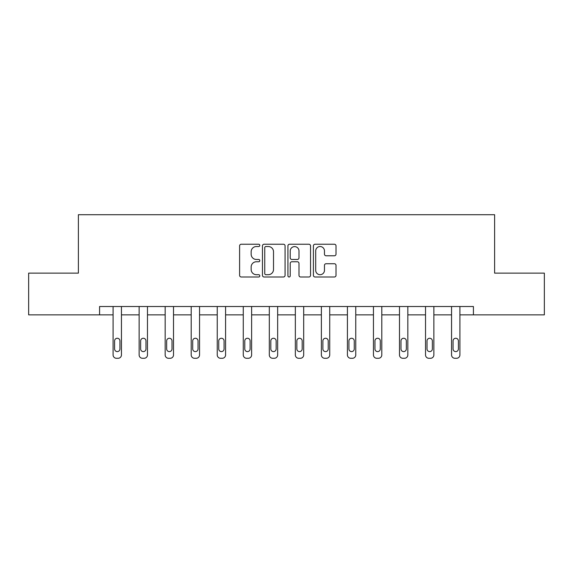 <?xml version="1.0" encoding="UTF-8"?>
<svg xmlns="http://www.w3.org/2000/svg" width="573" height="573" viewBox="0 0 573 573"><rect width="100%" height="100%" fill="white"/><g stroke="black" fill="none" stroke-linecap="round" stroke-linejoin="round"><path stroke-width="0.86" d="M259.798 245.38A1.146 1.146 0 0 0 258.652 244.234L241.247 244.234A1.64 1.64 0 0 0 239.607 245.874L239.607 275.355A1.64 1.64 0 0 0 241.247 276.995L258.652 276.995A1.146 1.146 0 0 0 259.798 275.849A1.146 1.146 0 0 0 258.652 274.703L256.396 274.703A5.243 5.243 0 0 1 251.153 269.46L251.153 267.004A5.243 5.243 0 0 1 256.396 261.761L258.652 261.761A1.146 1.146 0 0 0 259.798 260.615A1.146 1.146 0 0 0 258.652 259.469L256.396 259.469A5.243 5.243 0 0 1 251.153 254.226L251.153 251.769A5.243 5.243 0 0 1 256.396 246.526L258.652 246.526A1.146 1.146 0 0 0 259.798 245.38M334.374 255.78A1.64 1.64 0 0 0 336.014 254.147L336.014 245.874A1.64 1.64 0 0 0 334.374 244.234L315.043 244.234A1.64 1.64 0 0 0 313.41 245.874L313.41 275.355A1.64 1.64 0 0 0 315.043 276.995L334.374 276.995A1.64 1.64 0 0 0 336.014 275.355L336.014 265.363A1.64 1.64 0 0 0 334.374 263.73L326.101 263.73A1.64 1.64 0 0 0 324.461 265.363L324.461 270.32A4.383 4.383 0 0 1 320.085 274.703A4.383 4.383 0 0 1 315.702 270.32L315.702 250.91A4.383 4.383 0 0 1 320.085 246.526A4.383 4.383 0 0 1 324.461 250.91L324.461 254.147A1.64 1.64 0 0 0 326.101 255.78L334.374 255.78M99.58 314.856L28.65 314.856L28.65 273.135L78.386 273.135L78.386 214.717L494.614 214.717L494.614 273.135L544.35 273.135L544.35 314.856L473.42 314.856L473.42 306.512L99.58 306.512L99.58 314.856L113.096 314.856L113.096 354.945A3.338 3.338 0 0 0 116.434 358.283L118.102 358.283A3.338 3.338 0 0 0 121.44 354.945L121.44 314.856L139.132 314.856L139.132 354.945A3.338 3.338 0 0 0 142.469 358.283L144.138 358.283A3.338 3.338 0 0 0 147.476 354.945L147.476 314.856L165.167 314.856L165.167 354.945A3.338 3.338 0 0 0 168.505 358.283L170.174 358.283A3.338 3.338 0 0 0 173.512 354.945L173.512 314.856L191.203 314.856L191.203 354.945A3.338 3.338 0 0 0 194.541 358.283L196.21 358.283A3.338 3.338 0 0 0 199.547 354.945L199.547 314.856L217.239 314.856L217.239 354.945A3.338 3.338 0 0 0 220.576 358.283L222.245 358.283A3.338 3.338 0 0 0 225.583 354.945L225.583 314.856L243.274 314.856L243.274 354.945A3.338 3.338 0 0 0 246.612 358.283L248.281 358.283A3.338 3.338 0 0 0 251.619 354.945L251.619 314.856L269.31 314.856L269.31 354.945A3.338 3.338 0 0 0 272.648 358.283L274.317 358.283A3.338 3.338 0 0 0 277.654 354.945L277.654 314.856L295.346 314.856L295.346 354.945A3.338 3.338 0 0 0 298.683 358.283L300.352 358.283A3.338 3.338 0 0 0 303.69 354.945L303.69 314.856L321.381 314.856L321.381 354.945A3.338 3.338 0 0 0 324.719 358.283L326.388 358.283A3.338 3.338 0 0 0 329.726 354.945L329.726 314.856L347.417 314.856L347.417 354.945A3.338 3.338 0 0 0 350.755 358.283L352.424 358.283A3.338 3.338 0 0 0 355.761 354.945L355.761 314.856L373.453 314.856L373.453 354.945A3.338 3.338 0 0 0 376.79 358.283L378.459 358.283A3.338 3.338 0 0 0 381.797 354.945L381.797 314.856L399.488 314.856L399.488 354.945A3.338 3.338 0 0 0 402.826 358.283L404.495 358.283A3.338 3.338 0 0 0 407.833 354.945L407.833 314.856L425.524 314.856L425.524 354.945A3.338 3.338 0 0 0 428.862 358.283L430.531 358.283A3.338 3.338 0 0 0 433.868 354.945L433.868 314.856L451.56 314.856L451.56 354.945A3.338 3.338 0 0 0 454.898 358.283L456.566 358.283A3.338 3.338 0 0 0 459.904 354.945L459.904 314.856L473.42 314.856M285.067 245.874A1.64 1.64 0 0 0 283.427 244.234L264.096 244.234A1.64 1.64 0 0 0 262.463 245.874L262.463 275.355A1.64 1.64 0 0 0 264.096 276.995L283.427 276.995A1.64 1.64 0 0 0 285.067 275.355L285.067 245.874M289.573 244.234L308.904 244.234A1.64 1.64 0 0 1 310.537 245.874L310.537 275.355A1.64 1.64 0 0 1 308.904 276.995L300.632 276.995A1.64 1.64 0 0 1 298.991 275.355L298.991 263.401A1.64 1.64 0 0 0 297.351 261.761L291.865 261.761A1.64 1.64 0 0 0 290.225 263.401L290.225 275.849A1.146 1.146 0 0 1 289.079 276.995A1.146 1.146 0 0 1 287.933 275.849L287.933 245.874A1.64 1.64 0 0 1 289.573 244.234M265.901 246.526A1.146 1.146 0 0 0 264.755 247.672L264.755 273.557A1.146 1.146 0 0 0 265.901 274.703L268.279 274.703A5.243 5.243 0 0 0 273.514 269.46L273.514 251.769A5.243 5.243 0 0 0 268.279 246.526L265.901 246.526M298.991 250.988A4.383 4.383 0 0 0 294.608 246.612A4.383 4.383 0 0 0 290.225 250.988L290.225 257.829A1.64 1.64 0 0 0 291.865 259.469L297.351 259.469A1.64 1.64 0 0 0 298.991 257.829L298.991 250.988M114.6 348.936A2.672 2.672 0 0 0 117.272 351.607A2.672 2.672 0 0 0 119.943 348.936A2.672 2.672 0 0 1 117.272 351.607A2.672 2.672 0 0 1 114.6 348.936L114.6 340.921A2.672 2.672 0 0 1 117.272 338.256A2.672 2.672 0 0 1 119.943 340.921L119.943 348.936M121.44 306.512L121.44 354.945M113.096 306.512L113.096 354.945M116.434 358.283L118.102 358.283M140.636 348.936A2.672 2.672 0 0 0 143.307 351.607A2.672 2.672 0 0 0 145.979 348.936A2.672 2.672 0 0 1 143.307 351.607A2.672 2.672 0 0 1 140.636 348.936L140.636 340.921A2.672 2.672 0 0 1 143.307 338.256A2.672 2.672 0 0 1 145.979 340.921L145.979 348.936M166.671 348.936A2.672 2.672 0 0 0 169.343 351.607A2.672 2.672 0 0 0 172.015 348.936A2.672 2.672 0 0 1 169.343 351.607A2.672 2.672 0 0 1 166.671 348.936L166.671 340.921A2.672 2.672 0 0 1 169.343 338.256A2.672 2.672 0 0 1 172.015 340.921L172.015 348.936M147.476 306.512L147.476 354.945M139.132 306.512L139.132 354.945M142.469 358.283L144.138 358.283M173.512 306.512L173.512 354.945M165.167 306.512L165.167 354.945M168.505 358.283L170.174 358.283M192.707 348.936A2.672 2.672 0 0 0 195.379 351.607A2.672 2.672 0 0 0 198.043 348.936A2.672 2.672 0 0 1 195.379 351.607A2.672 2.672 0 0 1 192.707 348.936L192.707 340.921A2.672 2.672 0 0 1 195.379 338.256A2.672 2.672 0 0 1 198.043 340.921L198.043 348.936M218.743 348.936A2.672 2.672 0 0 0 221.414 351.607A2.672 2.672 0 0 0 224.079 348.936A2.672 2.672 0 0 1 221.414 351.607A2.672 2.672 0 0 1 218.743 348.936L218.743 340.921A2.672 2.672 0 0 1 221.414 338.256A2.672 2.672 0 0 1 224.079 340.921L224.079 348.936M244.778 348.936A2.672 2.672 0 0 0 247.45 351.607A2.672 2.672 0 0 0 250.115 348.936A2.672 2.672 0 0 1 247.45 351.607A2.672 2.672 0 0 1 244.778 348.936L244.778 340.921A2.672 2.672 0 0 1 247.45 338.256A2.672 2.672 0 0 1 250.115 340.921L250.115 348.936M199.547 306.512L199.547 354.945M191.203 306.512L191.203 354.945M194.541 358.283L196.21 358.283M225.583 306.512L225.583 354.945M217.239 306.512L217.239 354.945M220.576 358.283L222.245 358.283M251.619 306.512L251.619 354.945M243.274 306.512L243.274 354.945M246.612 358.283L248.281 358.283M270.814 348.936A2.672 2.672 0 0 0 273.486 351.607A2.672 2.672 0 0 0 276.15 348.936A2.672 2.672 0 0 1 273.486 351.607A2.672 2.672 0 0 1 270.814 348.936L270.814 340.921A2.672 2.672 0 0 1 273.486 338.256A2.672 2.672 0 0 1 276.15 340.921L276.15 348.936M277.654 306.512L277.654 354.945M269.31 306.512L269.31 354.945M272.648 358.283L274.317 358.283M296.85 348.936A2.672 2.672 0 0 0 299.514 351.607A2.672 2.672 0 0 0 302.186 348.936A2.672 2.672 0 0 1 299.514 351.607A2.672 2.672 0 0 1 296.85 348.936L296.85 340.921A2.672 2.672 0 0 1 299.514 338.256A2.672 2.672 0 0 1 302.186 340.921L302.186 348.936M303.69 306.512L303.69 354.945M295.346 306.512L295.346 354.945M298.683 358.283L300.352 358.283M322.886 348.936A2.672 2.672 0 0 0 325.55 351.607A2.672 2.672 0 0 0 328.222 348.936A2.672 2.672 0 0 1 325.55 351.607A2.672 2.672 0 0 1 322.886 348.936L322.886 340.921A2.672 2.672 0 0 1 325.55 338.256A2.672 2.672 0 0 1 328.222 340.921L328.222 348.936M329.726 306.512L329.726 354.945M321.381 306.512L321.381 354.945M324.719 358.283L326.388 358.283M348.921 348.936A2.672 2.672 0 0 0 351.586 351.607A2.672 2.672 0 0 0 354.257 348.936A2.672 2.672 0 0 1 351.586 351.607A2.672 2.672 0 0 1 348.921 348.936L348.921 340.921A2.672 2.672 0 0 1 351.586 338.256A2.672 2.672 0 0 1 354.257 340.921L354.257 348.936M355.761 306.512L355.761 354.945M347.417 306.512L347.417 354.945M350.755 358.283L352.424 358.283M374.957 348.936A2.672 2.672 0 0 0 377.621 351.607A2.672 2.672 0 0 0 380.293 348.936A2.672 2.672 0 0 1 377.621 351.607A2.672 2.672 0 0 1 374.957 348.936L374.957 340.921A2.672 2.672 0 0 1 377.621 338.256A2.672 2.672 0 0 1 380.293 340.921L380.293 348.936M381.797 306.512L381.797 354.945M373.453 306.512L373.453 354.945M376.79 358.283L378.459 358.283M400.985 348.936A2.672 2.672 0 0 0 403.657 351.607A2.672 2.672 0 0 0 406.329 348.936A2.672 2.672 0 0 1 403.657 351.607A2.672 2.672 0 0 1 400.985 348.936L400.985 340.921A2.672 2.672 0 0 1 403.657 338.256A2.672 2.672 0 0 1 406.329 340.921L406.329 348.936M407.833 306.512L407.833 354.945M399.488 306.512L399.488 354.945M402.826 358.283L404.495 358.283M427.021 348.936A2.672 2.672 0 0 0 429.693 351.607A2.672 2.672 0 0 0 432.364 348.936A2.672 2.672 0 0 1 429.693 351.607A2.672 2.672 0 0 1 427.021 348.936L427.021 340.921A2.672 2.672 0 0 1 429.693 338.256A2.672 2.672 0 0 1 432.364 340.921L432.364 348.936M433.868 306.512L433.868 354.945M425.524 306.512L425.524 354.945M428.862 358.283L430.531 358.283M453.057 348.936A2.672 2.672 0 0 0 455.728 351.607A2.672 2.672 0 0 0 458.4 348.936A2.672 2.672 0 0 1 455.728 351.607A2.672 2.672 0 0 1 453.057 348.936L453.057 340.921A2.672 2.672 0 0 1 455.728 338.256A2.672 2.672 0 0 1 458.4 340.921L458.4 348.936M459.904 306.512L459.904 354.945M451.56 306.512L451.56 354.945M454.898 358.283L456.566 358.283"/></g></svg>
